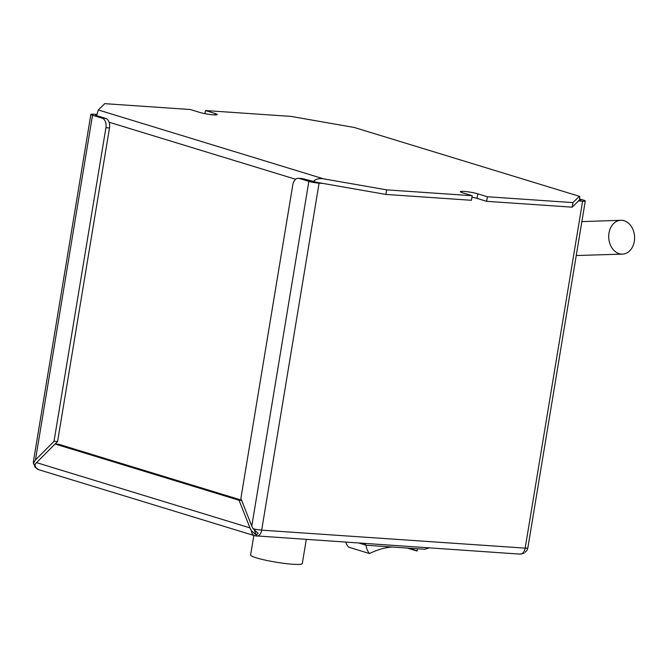 <?xml version="1.0" encoding="UTF-8"?>
<svg xmlns="http://www.w3.org/2000/svg" width="668" height="668" viewBox="0 0 668 668"><rect width="100%" height="100%" fill="white"/><g stroke="black" fill="none" stroke-linecap="round" stroke-linejoin="round"><path stroke-width="1" d="M96.559 115.622A7.406 5.611 107 0 1 96.626 115.489L98.346 109.969L104.726 103.657L190.271 109.51L199.857 112.441A9.937 1.127 9.4 0 0 210.662 114.562A9.937 1.127 9.4 0 0 217.259 114.587A9.937 1.127 9.4 0 0 215.046 113.477L205.468 110.546L204.951 113.652M205.468 110.546L291.014 116.399L354.215 127.463L579.323 196.292L572.944 202.604L487.389 196.751L477.804 193.82A9.937 1.127 9.4 0 0 467.007 191.699A9.937 1.127 9.4 0 0 460.411 191.674A9.937 1.127 9.4 0 0 462.615 192.785L472.201 195.716L471.441 200.283L385.895 194.43L386.647 189.862L472.201 195.716M313.092 181.796A7.406 5.611 -73 0 1 313.142 181.696C315.496 179.133 318.937 178.172 323.454 178.799L386.647 189.862M579.573 200.291A7.406 5.611 -73 0 0 579.532 199.916C579.816 197.21 579.749 196.008 579.323 196.292L354.215 127.463M579.532 199.916L572.184 207.172L486.638 201.319L477.052 198.388A9.937 1.127 9.4 0 0 471.959 197.177M385.895 194.43L313.142 181.696M487.389 196.751L486.638 201.319M572.184 207.172L572.944 202.604M580.008 200.316L579.548 199.765M241.666 500.441L239.069 500.265L249.957 527.879L36.54 462.623L34.986 464.485A7.406 5.611 107 0 0 38.577 469.646L254.909 535.794A7.406 5.611 -73 0 1 251.327 530.634L256.27 535.026L258.082 533.214L253.105 528.772L251.786 526.1L308.85 181.379A7.373 0.835 9.4 0 0 319.087 183.166L261.672 530.15L525.173 548.136L582.605 201.193A7.373 0.835 9.4 0 0 585.277 200.993A7.373 0.835 9.4 0 0 583.64 200.175L579.624 198.947M298.421 178.281L301.986 178.523A8.133 5.227 93.9 0 1 302.754 178.665L299.189 178.423A8.133 5.227 -86.1 0 0 298.421 178.281A8.133 5.227 -86.1 0 0 292.793 184.844L240.881 498.453L251.786 526.1M316.707 182.314L302.754 178.665M239.069 500.265L55.077 444.011L58.642 444.253L241.557 500.182M308.85 181.379L299.189 178.423M36.54 462.623L55.077 444.011M582.605 201.193L578.513 200.909M323.178 183.449L319.087 183.166M580.075 199.924L580.676 200.225L579.164 200.266M57.582 441.556L54.016 441.314L105.936 127.705A8.133 5.227 -86.1 0 0 102.179 118.186L105.744 118.428A8.133 5.227 93.9 0 1 109.494 127.947L57.582 441.556L55.135 444.011M105.744 118.428L96.075 115.472L95.474 115.172L96.701 115.113M96.86 114.437L93.545 114.211A7.373 0.835 9.4 0 0 90.873 114.412A7.373 0.835 9.4 0 0 92.518 115.23L35.446 459.951L33.4 463.509L34.552 465.379M102.179 118.186L92.518 115.23M54.016 441.314L35.446 459.951M251.327 530.634L249.957 527.879M38.577 469.646L34.744 466.915L34.986 464.485M525.173 548.136A7.373 0.835 -170.6 0 0 527.837 547.935L527.044 550.265L525.115 552.302M254.566 530.701L256.27 535.026M35.621 463.625L34.427 464.828M429.123 547.902L424.865 549.263L366.181 545.247L359.234 543.126M366.181 545.247L364.369 543.476M345.807 542.207A16.942 12.834 -73 0 0 348.571 547.142L369.546 553.555A16.942 12.834 -73 0 1 366.056 545.205M417.458 548.754L417.074 551.05A87.316 66.157 107 0 0 411.563 549.004A87.316 66.157 107 0 0 408.307 548.127M407.288 548.061L417.074 551.05M391.874 547A87.316 66.157 107 0 0 369.546 553.555M634.6 238.1A16.942 12.926 86.1 0 0 621.85 220.315A16.942 12.926 86.1 0 0 620.489 220.315A16.942 12.926 86.1 0 0 608.707 236.33A16.942 12.926 86.1 0 0 621.465 254.107A16.942 12.926 86.1 0 0 622.818 254.107A16.942 12.926 86.1 0 0 634.6 238.1M253.84 535.469L250.617 554.966A26.194 2.964 9.4 0 0 275.976 562.172A26.194 2.964 9.4 0 0 302.303 563.525L306.286 539.502M109.076 122.219L295.648 179.266M98.346 109.969L323.454 178.799M477.052 198.388L477.804 193.82M214.812 114.913L215.046 113.477M96.459 115.096L96.376 115.564M109.494 127.947L105.936 127.705M33.4 463.509L33.442 461.354A7.373 0.835 9.4 0 0 33.934 461.763M254.909 535.794L520.03 554.123A7.373 4.734 -86.1 0 0 525.14 548.169M256.57 536.103A7.373 4.734 -86.1 0 0 261.672 530.15M253.105 528.772A7.373 0.835 9.4 0 0 261.656 530.116M33.442 461.354L90.873 114.412M527.837 547.935L585.277 200.993M520.03 554.123L524.146 553.196M622.818 254.107L576.25 255.527M581.861 221.609L620.489 220.315"/></g></svg>
